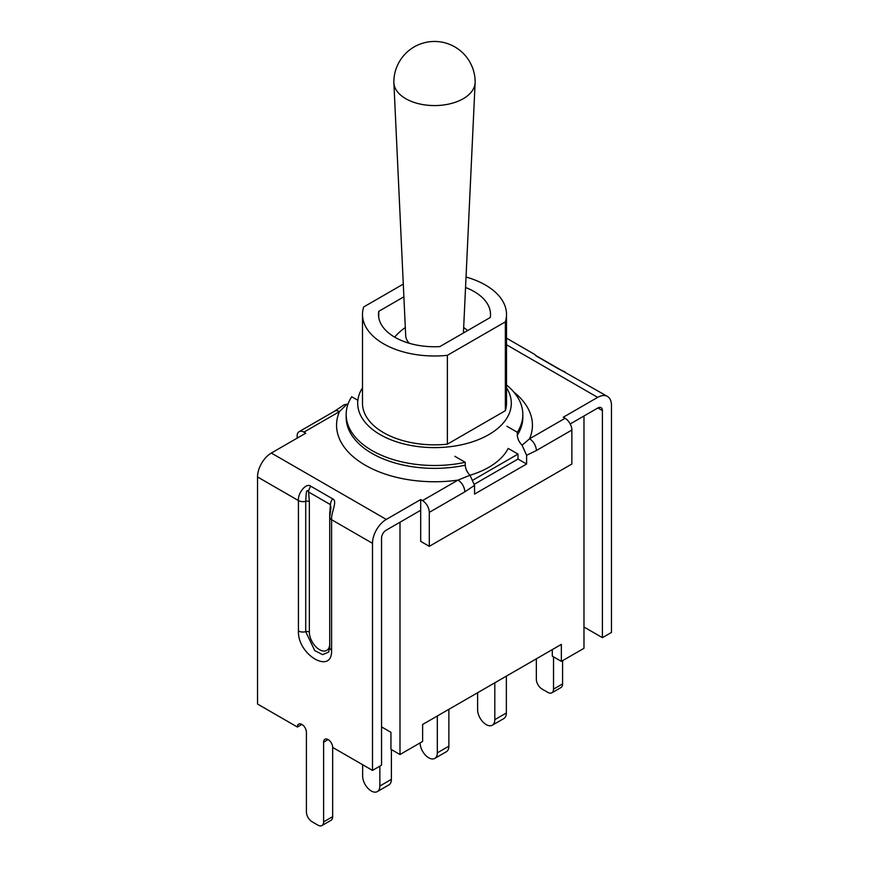 <?xml version="1.0" encoding="UTF-8"?>
<svg xmlns="http://www.w3.org/2000/svg" width="869" height="869" viewBox="0 0 869 869"><rect width="100%" height="100%" fill="white"/><g stroke="black" fill="none" stroke-linecap="round" stroke-linejoin="round"><path stroke-width="1.3" d="M475.147 82.11A40.647 23.463 180 0 1 475.126 82.74A40.647 23.463 180 0 1 449.545 103.911A40.647 23.463 180 0 1 405.758 98.697A40.647 23.463 180 0 1 393.874 82.74A40.647 23.463 180 0 1 393.853 82.11A40.647 40.647 0 0 1 434.5 41.462A40.647 40.647 0 0 1 475.147 82.11M409.299 343.288A28.807 16.63 180 0 1 405.704 335.695L393.874 82.74M381.545 726.897L390.941 732.317L390.941 749.306L399.99 754.531L422.616 741.463L422.616 724.485L561.341 644.385L561.341 661.374L552.293 656.149L552.293 649.621M561.341 661.374L583.979 648.307L583.979 416.001L570.205 423.953L597.894 407.963L602.413 410.581A6.398 3.693 120 0 0 601.087 407.648A6.398 3.693 120 0 0 597.894 407.963M399.99 754.531L399.99 522.226L420.694 510.266L420.694 499.556L422.508 500.598A9.602 5.54 60 0 1 429.297 512.362L429.297 546.329L571.867 464.013L571.867 430.046A9.602 5.54 -120 0 0 565.078 418.282L529.569 438.791A9.602 5.54 60 0 1 536.358 450.544L571.867 430.046M513.796 392.038A97.936 56.539 0 0 1 529.569 438.791L522.063 445.189L526.603 455.291L526.603 464.013L518.011 459.049L518.011 454.085L473.257 479.927M379.851 766.165L379.851 786.021A12.166 7.017 60 0 1 377.331 791.594A12.166 7.017 60 0 1 367.956 788.335A12.166 7.017 60 0 1 362.645 776.093L362.645 764.72M434.815 758.398L446.351 751.739A12.166 7.017 -120 0 0 448.871 746.178L437.324 752.836A12.166 7.017 60 0 1 434.815 758.398A12.166 7.017 60 0 1 425.441 755.15A12.166 7.017 60 0 1 420.129 742.908L420.129 742.908M448.871 709.321L448.871 746.178M494.809 682.806L494.809 719.651A12.166 7.017 60 0 1 492.288 725.213A12.166 7.017 60 0 1 482.914 721.954A12.166 7.017 60 0 1 477.613 709.723L477.613 692.734M492.288 725.213L503.835 718.554A12.166 7.017 -120 0 0 506.355 712.982L494.809 719.651M377.331 791.594L388.867 784.924A12.166 7.017 -120 0 0 391.387 779.363L379.851 786.021M506.355 676.136L506.355 712.982M437.324 715.991L437.324 752.836M391.387 749.567L391.387 779.363M465.545 287.498A56.007 32.338 180 0 1 490.507 314.415A56.007 32.338 180 0 1 490.246 317.5L439.855 346.601A56.007 32.338 180 0 1 378.493 314.415A56.007 32.338 180 0 1 378.754 311.33L403.889 296.807M378.754 317.5L378.754 311.33M466.034 277.037A72.008 41.571 180 0 1 506.508 314.415L506.508 403.259A72.008 41.571 180 0 1 505.345 410.7L505.345 321.856L447.383 355.323A72.008 41.571 180 0 1 362.492 314.415A72.008 41.571 180 0 1 363.655 306.974L403.292 284.087M505.345 410.7L447.383 444.168L447.383 355.323M447.383 444.168A72.008 41.571 180 0 1 362.492 403.259L362.492 314.415M506.508 314.415A72.008 41.571 180 0 1 505.345 321.856M506.508 387.835A76.809 44.341 180 0 1 511.309 403.259A76.809 44.341 180 0 1 463.894 444.233A76.809 44.341 180 0 1 380.188 434.619A76.809 44.341 180 0 1 357.691 403.259A76.809 44.341 180 0 1 362.492 387.835M518.011 454.085L508.202 448.426A76.809 44.341 180 0 1 470.02 475.245L458.017 480.101L422.508 500.598M506.508 338.15L534.609 354.378L536.325 356.051A6.398 3.693 -60 0 1 537.205 356.333A6.398 3.693 -60 0 1 537.216 356.344L559.06 368.956A6.398 3.693 -60 0 1 559.136 368.999M536.325 356.051L558.18 368.673A6.398 3.693 -60 0 1 559.06 368.956L607.431 396.416A19.52 11.275 -60 0 1 611.472 405.356L611.472 632.436L602.413 637.661L602.413 410.581M558.18 368.673L565.23 372.062M506.508 344.754L597.666 397.383A19.52 11.275 -60 0 1 607.431 396.416M330.937 507.822L329.72 517.098A6.398 3.693 0 0 0 331.6 519.716C330.817 512.851 337.987 500.87 332.675 498.871A6.398 3.693 120 0 0 330.459 504.628L330.915 507.898M332.675 498.871L310.82 486.249A6.398 3.693 120 0 0 308.614 492.017L330.459 504.628L329.731 513.405L329.72 643.799A14.404 8.31 60 0 1 319.542 649.686A14.404 8.31 60 0 1 309.353 632.045A3.204 1.847 0 0 0 305.714 631.676L305.714 501.283C306.116 497.285 305.91 486.781 308.614 492.017L309.353 501.641A3.204 1.847 -0 0 0 305.714 501.283A6.398 3.693 0 0 1 298.425 500.566L298.425 630.959A6.398 3.693 0 0 0 305.714 631.676L314.763 650.631L322.627 654.618L328.591 652.152L329.72 647.503A6.398 3.693 0 0 0 331.6 650.11L331.6 519.716L372.497 543.321A19.52 11.275 -60 0 1 386.292 519.412L271.334 453.042A19.52 11.275 120 0 0 257.528 476.951L257.528 704.031L297.361 727.027A6.398 3.693 60 0 1 298.686 724.105A6.398 3.693 60 0 1 303.618 725.811A6.398 3.693 60 0 1 306.409 732.252L306.409 811.961A8.006 4.617 60 0 0 312.069 821.759L317.956 825.159A8.006 4.617 60 0 0 321.954 825.55L331.002 820.325A8.006 4.617 -120 0 0 332.664 816.664L323.616 821.889A8.006 4.617 60 0 1 321.954 825.55M310.82 486.249C305.877 482.328 297.6 493.668 298.425 500.566L257.528 476.951M429.297 512.362L464.806 491.854A9.602 5.54 -120 0 0 458.017 480.101A97.936 56.539 0 0 1 339.431 411.634A9.602 5.54 -120 0 0 334.63 411.156L299.121 431.665A9.602 5.54 60 0 1 303.922 432.132L339.431 411.634L346.937 404.194L344.048 404.813M526.603 464.013L474.561 494.07L474.561 485.347L470.01 475.245C467.087 472.258 465.502 468.902 465.252 465.176L465.252 462.308A88.334 50.999 180 0 1 346.166 414.502A88.334 50.999 180 0 1 351.695 396.742L357.865 400.305M429.297 546.329L420.694 541.365L420.694 510.266L386.075 530.264A6.398 3.693 120 0 0 381.545 538.096L381.545 765.176L372.497 770.412L372.497 543.321M271.334 453.042L305.736 433.186L303.922 432.132M420.694 499.556L386.292 519.412M297.133 438.15L297.133 436.053A9.602 5.54 60 0 1 299.121 431.665M347.969 404.259L346.937 404.194M506.508 384.967A88.334 50.999 180 0 1 522.834 414.502L522.834 417.37A88.334 50.999 180 0 1 517.305 435.13C517.555 438.856 519.141 442.212 522.063 445.189M517.305 435.13L517.305 432.251L506.899 426.244M597.666 397.383L563.264 417.239L565.078 418.282M522.834 414.502A88.334 50.999 180 0 1 517.305 432.251M454.856 456.301L465.252 462.308M474.485 484.174L518.011 459.049M536.336 658.832L536.336 679.21A8.006 4.617 60 0 0 541.995 689.008L547.883 692.408A8.006 4.617 60 0 0 551.88 692.799L560.929 687.575A8.006 4.617 -120 0 0 562.591 683.914L553.531 689.139A8.006 4.617 60 0 1 551.88 692.799M553.531 656.866L553.531 689.139M583.979 627.016L602.413 637.661M323.616 821.889L323.616 742.191A6.398 3.693 60 0 1 324.941 739.258A6.398 3.693 60 0 1 329.872 740.975A6.398 3.693 60 0 1 332.664 747.416L332.664 816.664M562.591 660.657L562.591 683.914M332.664 747.416L372.497 770.412M301.891 724.42L297.361 727.027M298.425 630.959C297.448 655.128 332.599 675.322 331.6 650.11M464.806 491.854L474.561 485.347M526.603 455.291L536.358 450.544M465.252 465.176A88.334 50.999 180 0 1 346.166 417.37L346.166 414.502M309.353 632.045L309.353 501.641M323.616 742.191L328.134 739.573M463.416 333.001L475.126 82.74M467.674 330.546A52.01 52.01 0 0 0 463.677 327.548M405.323 327.548A52.01 52.01 0 0 0 394.678 337.15M534.62 354.378L536.629 356.105M536.455 356.073L537.205 356.344M329.72 517.098L329.72 647.492M334.63 411.156L343.983 404.867"/></g></svg>
